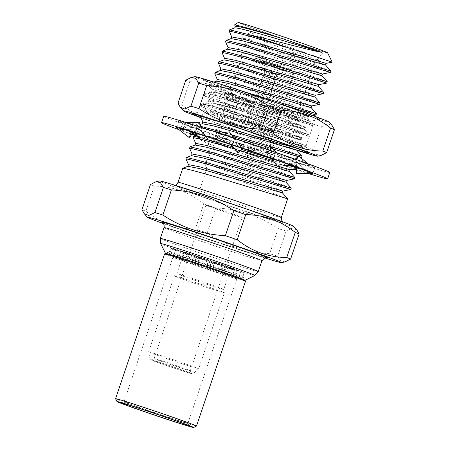 <?xml version="1.0" encoding="UTF-8"?>
<svg xmlns="http://www.w3.org/2000/svg" width="450" height="450" viewBox="0 0 450 450"><rect width="100%" height="100%" fill="white"/><g stroke="black" fill="none" stroke-linecap="round" stroke-linejoin="round"><path stroke-width="0.34" stroke-dasharray="2.25 1.69" d="M200.931 117.742A70.808 1.457 -161.3 0 0 271.907 142.172A70.808 1.457 -161.3 0 0 296.803 150.249M177.981 103.207A80.921 1.665 -161.3 0 0 181.856 104.777C196.526 116.398 213.03 122.316 231.368 122.524A80.921 1.665 -161.3 0 0 243.225 126.591C252.518 132.756 262.44 137.632 273.004 141.221C283.545 144.619 294.441 146.627 305.696 147.246A80.921 1.665 -161.3 0 0 313.684 149.737L316.688 154.479L321.002 155.475M194.957 76.657A70.808 1.457 -161.3 0 0 283.438 108.112A70.808 1.457 -161.3 0 0 329.012 122.034M185.766 80.207A80.921 1.665 -161.3 0 0 189.636 81.776C207.973 81.99 224.477 87.907 239.153 99.529A80.921 1.665 -161.3 0 0 251.01 103.596C262.181 104.192 273.077 106.2 283.702 109.62C294.188 113.169 304.116 118.041 313.481 124.245L305.696 147.246M205.132 110.998A50.119 1.029 -161.3 0 0 205.296 111.156L205.132 110.998A50.119 1.029 -161.3 0 1 205.172 110.976A50.119 1.029 -161.3 0 1 237.409 120.898A50.119 1.029 -161.3 0 1 247.961 124.414L246.274 127.418L303.694 147.234L308.953 153.214M296.803 149.957A61.796 1.271 18.7 0 1 269.173 141.064A61.796 1.271 18.7 0 1 200.784 117.366M303.694 147.234L305.207 146.925L285.593 140.996C316.108 151.217 305.623 148.264 268.127 135.112C239.513 125.106 205.824 112.601 205.296 111.156C205.138 109.688 216.096 112.179 238.174 118.631L301.899 137.672L246.144 116.505L211.095 101.953L208.924 100.541L208.789 100.198L212.209 100.26L221.029 102.268L241.779 107.989L305.505 127.029L273.966 115.009C246.414 104.811 213.441 91.924 212.501 89.865A50.119 1.029 18.7 0 1 212.355 89.758A50.119 1.029 18.7 0 1 212.338 89.713A50.119 1.029 18.7 0 1 244.614 99.608A50.119 1.029 18.7 0 1 255.167 103.129L309.06 120.853L277.2 110.042L310.202 121.281L320.451 119.239A61.796 1.271 -161.3 0 0 243.236 91.783A61.796 1.271 -161.3 0 0 203.456 79.639A61.796 1.271 -161.3 0 0 280.704 107.004A61.796 1.271 -161.3 0 0 320.451 119.239M247.961 124.414L301.011 140.299L245.239 119.171L210.195 104.619L207.883 102.87L208.215 102.673L220.123 104.934L240.874 110.655L304.627 129.679L248.839 108.523L213.795 93.977L211.489 92.222L211.815 92.031L223.729 94.292L255.167 103.129M332.213 62.151L297.073 49.854L250.481 32.681L248.293 33.356L247.731 35.027L250.194 40.787L249.744 42.114L244.693 43.999L244.125 45.669L246.594 51.429L246.144 52.757L241.088 54.641L240.525 56.312L242.989 62.072L242.539 63.399L237.487 65.284L236.919 66.96L239.389 72.72L238.939 74.047L233.882 75.932L233.319 77.603L235.783 83.362L235.333 84.69L230.282 86.574L229.714 88.245L232.183 94.005L231.733 95.332L226.676 97.217L226.114 98.888L228.578 104.647L228.127 105.975L223.076 107.859L222.508 109.53L224.977 115.296L224.528 116.623L305.207 146.925L242.533 123.57L203.164 107.466L200.548 105.57L204.362 105.716L214.222 108.034L265.258 122.934L308.796 136.294L246.133 112.922L206.764 96.823L204.289 95.259L204.154 94.927L207.962 95.068L217.828 97.391L268.858 112.292L312.412 125.64L249.739 102.279L210.369 86.181L207.889 84.611L212.524 89.899L207.889 84.611L277.2 110.042M200.683 105.902L205.296 111.156M313.481 124.245A80.921 1.665 -161.3 0 0 321.469 126.742L313.684 149.737M321.469 126.742L327.583 123.829L332.184 125.64M251.01 103.596L243.225 126.591M239.153 99.529L231.368 122.524M189.636 81.776L181.856 104.777M246.274 127.418L305.651 145.581L242.983 122.242L203.614 106.138L200.998 104.242L201.319 104.057L214.672 106.706L265.702 121.607L309.251 134.938L246.583 111.594L207.214 95.496L204.604 93.6L204.919 93.414L218.278 96.064L269.308 110.964L312.857 124.296L226.822 91.851M246.409 152.387L247.967 158.597L268.852 153.135L267.542 147.032L246.409 152.387L248.963 146.649A71.933 1.479 18.7 0 1 222.733 137.678L220.567 144.062L198 136.108A71.933 1.479 18.7 0 1 195.789 135.309M329.794 172.451A87.666 1.8 18.7 0 1 265.584 152.567A87.666 1.8 18.7 0 1 163.716 116.235M295.937 169.599A87.666 1.8 18.7 0 1 263.424 158.951A87.666 1.8 18.7 0 1 195.199 135.551M191.627 134.274A87.666 1.8 18.7 0 1 179.083 129.735M176.529 127.631L178.656 121.354A71.933 1.479 18.7 0 1 178.622 121.281A71.933 1.479 18.7 0 1 182.993 122.22L180.833 128.61L196.391 127.063L199.373 122.31M194.878 132.846L197.038 126.456A71.933 1.479 18.7 0 1 218.655 133.419L216.495 139.804L224.539 135.9L229.309 131.794M242.387 148.427L244.547 142.037A71.933 1.479 18.7 0 1 270.776 151.014L268.616 157.399L265.669 149.782L266.445 149.158M291.189 165.358L293.349 158.968A71.933 1.479 18.7 0 1 308.824 164.7L306.664 171.09L295.684 160.583L296.353 159.598M311.754 173.717A71.933 1.479 18.7 0 1 308.351 172.851L294.306 168.615A71.933 1.479 18.7 0 1 272.694 161.657L246.797 153.039A71.933 1.479 18.7 0 1 220.567 144.062L227.722 139.247L226.406 133.088L207.9 139.022L208.643 145.013L227.722 139.247M312.694 173.722L314.854 167.333A71.933 1.479 18.7 0 1 314.887 167.406A71.933 1.479 18.7 0 1 310.517 166.466L308.351 172.851L297 161.972L297.473 156.51C293.754 159.384 289.226 162.107 283.888 164.678L284.338 170.46C289.395 168.058 293.619 165.229 297 161.972M284.338 170.46L294.306 168.615L296.471 162.231A71.933 1.479 18.7 0 1 274.854 155.273L272.694 161.657L268.852 153.135M248.614 147.679C247.399 151.29 247.174 154.873 247.933 158.428L246.797 153.039L248.963 146.649L274.854 155.273L267.542 147.032M208.643 145.013L198 136.108L200.16 129.718A71.933 1.479 18.7 0 1 184.68 123.986L178.684 121.382L189.866 131.473M207.9 139.022L200.16 129.718L222.733 137.678L226.406 133.088M304.526 164.717C299.976 163.311 295.301 162.889 290.498 163.446L296.471 162.231L310.517 166.466L297.473 156.51M298.676 155.976C299.588 160.419 299.492 164.661 298.384 168.699L314.854 167.333L308.824 164.7L307.575 163.626M272.672 148.877L281.402 162.096L293.349 158.968L270.776 151.014L270.754 150.643M234.506 138.319L242.893 148.736L244.547 142.037L218.655 133.419L219.42 133.301M187.47 123.519C192.662 125.016 197.28 127.744 201.336 131.704L197.038 126.456L182.993 122.22L185.175 122.237M308.947 173.706A87.666 1.8 18.7 0 1 296.82 169.881M191.936 133.909A71.933 1.479 18.7 0 1 182.52 130.376L176.625 127.845M198.174 122.85L184.68 123.986L182.52 130.376L197.708 128.453L198.174 122.85C194.828 125.589 192.409 128.784 190.918 132.418M192.814 132.936L197.708 128.453M288.793 163.721L283.888 164.678M298.384 168.699L296.449 173.661M296.724 167.361L295.684 160.583M281.402 162.096L277.206 166.314M271.969 158.563L265.669 149.782M232.11 145.699L224.539 135.9M201.043 127.294L205.408 136.44M202.731 133.245L205.132 136.108M201.504 140.867C198.883 136.08 197.173 131.479 196.391 127.063M195.57 255.487A39.336 0.81 18.7 0 1 244.744 272.953A39.336 0.81 18.7 0 1 219.42 265.174A39.336 0.81 18.7 0 1 170.235 247.736A39.336 0.81 18.7 0 1 195.57 255.487M195.559 256.106A38.756 0.799 18.7 0 1 244.024 273.302A38.756 0.799 18.7 0 1 244.007 273.319A38.756 0.799 18.7 0 1 219.06 265.652A38.756 0.799 18.7 0 1 170.601 248.468A38.756 0.799 18.7 0 1 170.595 248.451A38.756 0.799 18.7 0 1 195.559 256.106M244.991 280.327A41.94 0.861 18.7 0 1 244.98 280.356A41.94 0.861 18.7 0 1 234.602 277.436A41.94 0.861 18.7 0 1 217.986 272.064A41.94 0.861 18.7 0 1 165.549 253.474A41.94 0.861 18.7 0 1 165.561 253.44M164.571 253.935A42.711 0.878 -161.3 0 0 190.26 263.498A42.711 0.878 -161.3 0 0 234.894 278.359A42.711 0.878 -161.3 0 0 245.481 281.323M181.446 259.161A33.716 0.692 18.7 0 1 216.681 270.894A33.716 0.692 18.7 0 1 236.964 278.443A33.716 0.692 18.7 0 1 236.953 278.449A33.716 0.692 18.7 0 1 228.606 276.103A33.716 0.692 18.7 0 1 193.674 264.471A33.716 0.692 18.7 0 1 173.087 256.838A33.716 0.692 18.7 0 1 173.087 256.821A33.716 0.692 18.7 0 1 181.446 259.161M179.606 420.857A33.716 0.692 -161.3 0 0 187.965 423.197A33.716 0.692 -161.3 0 0 187.965 423.18A33.716 0.692 -161.3 0 0 167.377 415.541A33.716 0.692 -161.3 0 0 132.446 403.914A33.716 0.692 -161.3 0 0 124.099 401.563A33.716 0.692 -161.3 0 0 124.087 401.574A33.716 0.692 -161.3 0 0 144.371 409.123A33.716 0.692 -161.3 0 0 179.606 420.857M196.47 426.094A42.711 0.878 18.7 0 1 185.895 423.113A42.711 0.878 18.7 0 1 141.649 408.386A42.711 0.878 18.7 0 1 115.577 398.711M230.895 274.539A35.966 0.737 -161.3 0 0 239.799 277.043A35.966 0.737 -161.3 0 0 218.503 269.094A35.966 0.737 -161.3 0 0 180.591 256.466A35.966 0.737 -161.3 0 0 171.681 253.986A35.966 0.737 -161.3 0 0 193.635 262.136A35.966 0.737 -161.3 0 0 230.895 274.539M245.599 128.543L257.625 132.564L245.599 128.543M254.244 124.538L259.29 126.203L254.244 124.538L272.261 71.319L271.62 71.061L270.163 72.889L265.056 71.066L266.597 71.443L266.586 69.013L261.405 67.41L263.565 61.026L284.006 67.944L263.565 61.026M254.351 124.2L247.933 121.972L254.351 124.2L271.642 73.108L276.756 74.931L275.209 74.554L257.918 125.646M266.597 71.443L249.306 122.529M252.973 123.638L270.99 70.419L281.846 74.329L277.301 72.984L259.29 126.203M260.291 126.799A22.027 0.45 18.7 0 1 232.746 117.028A22.027 0.45 18.7 0 1 246.932 121.376A22.027 0.45 18.7 0 1 274.477 131.153A22.027 0.45 18.7 0 1 260.291 126.799M247.106 102.077A40.461 0.833 18.7 0 1 297.697 120.015A40.461 0.833 18.7 0 1 297.703 120.032A40.461 0.833 18.7 0 1 271.642 112.039A40.461 0.833 18.7 0 1 221.051 94.084A40.461 0.833 18.7 0 1 221.062 94.073A40.461 0.833 18.7 0 1 247.106 102.077M241.346 119.109A40.461 0.833 18.7 0 1 291.938 137.059A40.461 0.833 18.7 0 1 265.877 129.071A40.461 0.833 18.7 0 1 215.286 111.116A40.461 0.833 18.7 0 1 241.346 119.109M248.372 100.412A38.441 0.787 18.7 0 1 296.432 117.45A38.441 0.787 18.7 0 1 296.432 117.467A38.441 0.787 18.7 0 1 271.676 109.873A38.441 0.787 18.7 0 1 223.616 92.818A38.441 0.787 18.7 0 1 223.627 92.807A38.441 0.787 18.7 0 1 248.372 100.412M266.957 45.501A38.441 0.787 18.7 0 1 315.017 62.561A38.441 0.787 18.7 0 1 315.017 62.567A38.441 0.787 18.7 0 1 290.261 54.968A38.441 0.787 18.7 0 1 242.196 37.918A38.441 0.787 18.7 0 1 242.201 37.913A38.441 0.787 18.7 0 1 266.957 45.501M269.747 32.332A43.273 0.889 18.7 0 1 323.848 51.542A43.273 0.889 18.7 0 1 295.982 42.986A43.273 0.889 18.7 0 1 241.875 23.794A43.273 0.889 18.7 0 1 269.747 32.332M224.528 116.623L219.471 118.502L218.908 120.178L221.372 125.938L220.922 127.266L215.871 129.15L215.303 130.821L217.772 136.581L217.322 137.908L212.265 139.793L211.703 141.463L214.166 147.223L213.716 148.551L208.665 150.435L208.097 152.106L210.566 157.871L210.116 159.199L290.796 189.501M210.566 157.871L291.24 188.156M213.716 148.551L294.401 178.858M214.166 147.223L294.84 177.514M202.472 139.719L200.047 139.101M203.496 138.544L198.45 137.273M217.322 137.908L294.626 166.792L298.001 168.216L296.764 167.94M288.838 165.516L273.617 160.813M240.491 150.598L234.821 148.899M217.772 136.581L298.446 166.871L272.227 158.912M241.836 149.541L233.179 146.953M233.134 136.693L220.725 133.099M208.575 129.741L196.779 126.934L197.229 125.606L199.963 124.448M231.564 134.769L224.049 132.593M200.632 126.304L197.229 125.606M220.922 127.266L301.607 157.573M300.133 157.23L298.249 156.662M272.559 148.725L268.476 147.459M221.372 125.938L302.046 156.229M271.204 146.835L269.719 146.374M219.471 118.502L297.264 148.523L305.19 146.936L233.854 125.201L205.403 117.36M224.977 115.296L305.651 145.581L234.304 123.874C218.093 119.109 206.933 116.139 200.835 114.964L205.886 113.079L206.454 111.409L203.985 105.649L204.435 104.321L209.492 102.437L210.054 100.766L207.591 95.006L208.041 93.679L213.092 91.794L213.66 90.124L211.191 84.364L211.641 83.036L213.891 82.058M200.526 115.869L200.835 114.964M228.127 105.975L308.812 136.282L237.459 114.559C221.243 109.789 210.088 106.819 203.985 105.649M228.578 104.647L309.251 134.938L237.904 113.231C221.692 108.461 210.538 105.491 204.435 104.321M226.114 98.888L303.919 128.863L309.251 134.938L308.812 136.282L309.262 134.955L304.616 129.651M231.733 95.332L312.412 125.64L241.059 103.916C224.848 99.146 213.694 96.176 207.591 95.006M232.183 94.005L312.857 124.296L241.509 102.589C225.298 97.819 214.138 94.849 208.041 93.679M279.174 103.731L244.665 93.274C228.448 88.504 217.294 85.534 211.191 84.364M238.866 90.135L211.641 83.036M235.333 84.69L316.018 114.998M235.783 83.362L316.457 113.653M238.939 74.047L319.618 104.355M239.389 72.72L320.062 103.005M242.539 63.399L323.224 93.707M242.989 62.072L323.662 92.362M246.144 52.757L326.824 83.064M246.594 51.429L327.268 81.72M249.744 42.114L330.429 72.422M250.194 40.787L330.868 71.078M327.577 52.774A47.205 0.968 18.7 0 1 297.174 43.476A47.205 0.968 18.7 0 1 248.839 26.814L250.481 32.681M210.116 159.199L205.059 161.078L204.497 162.754L206.961 168.514L287.634 198.799M206.961 168.514L199.429 190.772C198.754 193.832 198.962 195.531 200.053 195.868L174.6 185.529L208.294 196.245L251.421 210.893L283.095 222.581L281.976 221.546M293.704 226.344A70.808 1.457 18.7 0 1 248.13 212.422A70.808 1.457 18.7 0 1 159.649 180.968M215.702 207.906L207.197 233.032C216.444 239.175 226.373 244.052 236.976 247.657C247.523 251.061 258.418 253.069 269.668 253.682L278.173 228.555C268.813 222.356 258.885 217.479 248.394 213.93C237.724 210.504 226.828 208.496 215.702 207.906A80.921 1.665 18.7 0 1 203.844 203.839C189.349 192.279 172.845 186.362 154.333 186.086A80.921 1.665 18.7 0 1 150.458 184.517M264.729 257.934A70.808 1.457 18.7 0 1 235.879 248.608A70.808 1.457 18.7 0 1 163.485 223.661M154.333 186.086L145.828 211.213A80.921 1.665 18.7 0 1 141.953 209.644M145.828 211.213C160.324 222.773 176.828 228.69 195.339 228.966L203.844 203.839M207.197 233.032A80.921 1.665 18.7 0 1 195.339 228.966M218.014 270.484A40.461 0.833 -161.3 0 0 244.069 278.454A40.461 0.833 -161.3 0 0 193.477 260.522A40.461 0.833 -161.3 0 0 167.434 252.518A40.461 0.833 -161.3 0 0 218.014 270.484M194.541 259.116A38.756 0.799 18.7 0 1 243 276.294A38.756 0.799 18.7 0 1 243.006 276.317A38.756 0.799 18.7 0 1 218.042 268.661A38.756 0.799 18.7 0 1 169.577 251.46A38.756 0.799 18.7 0 1 169.594 251.449A38.756 0.799 18.7 0 1 194.541 259.116M164.993 364.14A21.352 0.439 18.7 0 1 191.694 373.601A21.352 0.439 18.7 0 1 177.941 369.394A21.352 0.439 18.7 0 1 151.251 359.916A21.352 0.439 18.7 0 1 164.993 364.14M177.981 366.992A19.108 0.394 -161.3 0 0 190.288 370.766A19.108 0.394 -161.3 0 0 190.288 370.755A19.108 0.394 -161.3 0 0 166.399 362.284A19.108 0.394 -161.3 0 0 154.097 358.504A19.108 0.394 -161.3 0 0 154.091 358.509A19.108 0.394 -161.3 0 0 177.981 366.992M178.296 369.54A22.517 0.461 18.7 0 1 150.137 359.55A22.517 0.461 18.7 0 1 164.644 363.994A22.517 0.461 18.7 0 1 192.797 373.989A22.517 0.461 18.7 0 1 178.296 369.54M181.637 363.634A26.415 0.54 18.7 0 1 148.612 351.917A26.415 0.54 18.7 0 1 148.612 351.911A26.415 0.54 18.7 0 1 165.623 357.131A26.415 0.54 18.7 0 1 198.647 368.848A26.415 0.54 18.7 0 1 198.647 368.854A26.415 0.54 18.7 0 1 181.637 363.634M207.36 287.634A26.415 0.54 18.7 0 1 174.336 275.912A26.415 0.54 18.7 0 1 174.341 275.906A26.415 0.54 18.7 0 1 191.346 281.132A26.415 0.54 18.7 0 1 224.37 292.843A26.415 0.54 18.7 0 1 224.37 292.849A26.415 0.54 18.7 0 1 207.36 287.634M207.787 284.659A24.727 0.506 18.7 0 1 176.867 273.69A24.727 0.506 18.7 0 1 176.873 273.684A24.727 0.506 18.7 0 1 192.791 278.572A24.727 0.506 18.7 0 1 223.712 289.536A24.727 0.506 18.7 0 1 223.712 289.547A24.727 0.506 18.7 0 1 207.787 284.659M218.278 209.014A19.108 0.394 18.7 0 1 242.167 217.496A19.108 0.394 18.7 0 1 229.86 213.722A19.108 0.394 18.7 0 1 205.971 205.239A19.108 0.394 18.7 0 1 218.278 209.014M296.876 229.956L292.309 228.133L286.161 231.053L277.656 256.179A80.921 1.665 18.7 0 1 269.668 253.682M277.656 256.179L280.648 260.904L284.974 261.923M286.161 231.053A80.921 1.665 18.7 0 1 278.173 228.555M248.839 26.814L238.219 22.5M196.132 135.174L198.681 134.37L199.249 132.699L196.779 126.934M248.293 33.356L326.087 63.377M247.731 35.027L325.536 65.002M244.693 43.999L322.487 74.019M244.125 45.669L321.947 75.673M241.088 54.641L318.881 84.662M240.525 56.312L318.33 86.288M237.487 65.284L315.281 95.304M236.919 66.96L314.741 96.964M233.882 75.932L311.676 105.947M233.319 77.603L311.124 107.573M230.282 86.574L308.076 116.595L225.107 92.357L213.66 90.124M229.714 88.245L307.536 118.249L224.544 94.028L213.092 91.794M226.676 97.217L304.47 127.237L221.507 102.999L210.054 100.766M303.919 128.863L220.939 104.67L209.492 102.437M223.076 107.859L300.87 137.88L217.901 113.642L206.454 111.409M222.508 109.53L300.33 139.534L217.339 115.312L205.886 113.079M218.908 120.178L296.724 150.182M215.871 129.15L293.664 159.171L210.696 134.927L199.249 132.699M215.303 130.821L293.124 160.824L210.133 136.603L198.681 134.37M212.265 139.793L290.059 169.813M277.762 166.275L277.059 166.061M211.703 141.463L289.524 171.467M208.665 150.435L286.459 180.456M208.097 152.106L285.907 182.081M205.059 161.078L282.853 191.098M204.497 162.754L282.319 192.757M272.261 71.319L261.405 67.41M247.933 121.972L265.944 68.754M270.99 70.419L271.626 70.684L271.642 73.108M266.586 69.013L263.756 68.271L271.62 71.061L263.678 68.231C264.049 67.759 264.398 68.653 264.729 70.909L245.273 128.385L250.245 134.038L257.619 132.57M252.872 123.981L270.163 72.889M275.209 74.554L276.666 72.726L277.301 72.984M257.625 132.564L277.076 75.088C279.495 72.298 279.242 74.064 279.54 73.597L271.626 70.684M279.782 66.921A19.783 0.405 18.7 0 1 256.033 58.613A19.783 0.405 18.7 0 1 267.789 62.049A19.783 0.405 18.7 0 1 291.538 70.352A19.783 0.405 18.7 0 1 279.782 66.921M266.389 63.9A22.027 0.45 -161.3 0 0 252.197 59.552A22.027 0.45 -161.3 0 0 279.743 69.322A22.027 0.45 -161.3 0 0 293.929 73.676A22.027 0.45 -161.3 0 0 266.389 63.9M281.334 217.463A56.199 1.153 18.7 0 1 245.143 206.364A56.199 1.153 18.7 0 1 199.429 190.772M200.053 195.868A60.694 1.249 -161.3 0 0 245.064 211.174A60.694 1.249 -161.3 0 0 281.126 221.709A60.694 1.249 -161.3 0 0 208.26 196.234A60.694 1.249 -161.3 0 0 174.6 185.529M164.002 227.576A51.699 1.063 -161.3 0 0 228.645 250.515A51.699 1.063 -161.3 0 0 261.945 260.724M266.259 257.709A56.199 1.153 18.7 0 1 231.452 246.814A56.199 1.153 18.7 0 1 162.405 222.559M160.324 238.433A51.699 1.063 -161.3 0 0 224.972 261.371A51.699 1.063 -161.3 0 0 258.266 271.581M254.852 275.484A49.725 1.024 18.7 0 1 222.846 265.646A49.725 1.024 18.7 0 1 160.672 243.602M213.553 267.632A24.727 0.506 -161.3 0 0 229.477 272.514A24.727 0.506 -161.3 0 0 198.557 261.54A24.727 0.506 -161.3 0 0 182.632 256.657A24.727 0.506 -161.3 0 0 213.553 267.632M198.636 256.731A29.222 0.602 18.7 0 1 233.719 268.999A29.222 0.602 18.7 0 1 216.354 263.925A29.222 0.602 18.7 0 1 181.271 251.657A29.222 0.602 18.7 0 1 198.636 256.731M305.527 127.013L304.627 129.679M301.928 137.661L301.022 140.327M212.338 89.713L211.489 92.222M208.789 100.198L207.883 102.87M212.355 89.758L203.456 79.639M205.172 110.976L191.959 113.614M300.87 137.88L301.899 137.672M204.289 95.259L208.924 100.541M304.47 127.237L305.505 127.029M300.319 139.506L301.011 140.299M201.319 104.057L208.215 102.673M204.919 93.414L211.815 92.031M307.524 118.221L310.207 121.275M305.207 146.925L305.657 145.597L305.207 146.925M200.548 105.57L200.998 104.242M204.154 94.927L204.604 93.6M312.412 125.64L312.863 124.312L312.412 125.64M178.622 121.281L176.456 127.671M314.887 167.406L312.728 173.796M189.877 123.547C185.051 123.621 181.721 123.114 179.882 122.017M177.03 128.076C178.042 129.201 181.896 129.707 188.589 129.606M221.957 134.381C218.711 135.27 215.094 135.011 211.101 133.611M224.438 140.31C219.021 141.862 213.131 141.502 206.769 139.23M262.699 151.256C259.273 150.109 256.157 149.861 253.344 150.508M256.028 156.639L258.047 156.814M288.079 169.768L292.241 169.374M296.82 169.723L301.011 170.696M307.997 163.783L312.131 166.022M310.567 172.665L303.064 167.642M277.284 152.904L280.924 154.553M267.114 151.948C270.236 156.33 274.843 159.581 280.935 161.708M237.977 142.403C235.946 140.001 233.061 138.178 229.314 136.935M244.198 143.072C242.972 146.672 241.048 149.715 238.427 152.213M244.007 273.319L244.744 272.953M187.965 423.197L236.964 278.443L239.799 277.043M187.965 423.18L189.371 426.026M281.846 74.329L284.006 67.944M232.746 117.028L252.197 59.552C253.682 57.954 254.565 57.459 254.846 58.05L267.773 62.044L291.673 70.403C293.704 71.792 293.529 70.104 293.929 73.676L274.477 131.153M291.938 137.059L297.703 120.032M296.432 117.45L297.697 120.015M296.432 117.467L315.017 62.561M315.017 62.567L323.848 51.542M298.001 168.216L298.451 166.888M162.214 222.435C163.519 223.476 201.099 236.846 231.418 246.803C252.945 253.946 266.096 257.839 266.479 257.732M243 276.294L244.069 278.454M243.006 276.317L244.024 273.302M148.612 351.911L174.336 275.912L176.873 273.684L182.632 256.657C183.133 254.947 182.801 253.44 181.631 252.129L180.658 251.381C182.565 252.354 201.409 259.014 216.326 263.914L234.248 269.522C234.163 269.983 232.515 267.84 229.477 272.514L223.712 289.547L224.37 292.843L198.647 368.848L192.797 373.989M190.288 370.755L191.694 373.601M150.137 359.55L148.612 351.917M190.288 370.766L242.167 217.496M151.251 359.916L154.097 358.504L205.971 205.239M169.577 251.46L170.595 248.451L170.235 247.736M169.594 251.449L167.434 252.518M312.902 115.627L308.076 116.595M308.104 116.578L307.536 118.249M304.498 127.221L303.93 128.891M300.898 137.863L300.33 139.534M300.741 157.753L297.096 158.479M294.604 158.979L293.664 159.171M293.692 159.154L293.124 160.824M293.113 160.796L298.446 166.871M297.984 168.227L296.798 168.463M242.196 37.918L241.875 23.794M215.286 111.116L221.051 94.084L223.627 92.807L242.201 37.913M173.087 256.838L171.681 253.986M173.087 256.821L124.087 401.574L121.252 402.969"/><path stroke-width="0.67" d="M296.803 150.249A70.808 1.457 -161.3 0 0 317.452 156.189A70.808 1.457 -161.3 0 0 228.971 124.734A70.808 1.457 -161.3 0 0 183.398 110.818A70.808 1.457 -161.3 0 0 200.931 117.742M198.928 108.602C208.221 114.767 218.143 119.644 228.707 123.233C239.248 126.63 250.144 128.638 261.399 129.257L269.184 106.256C259.819 100.052 249.891 95.181 239.406 91.631C228.78 88.211 217.884 86.203 206.713 85.607A80.921 1.665 -161.3 0 0 198.726 83.109L195.733 78.384L191.407 77.366L185.766 80.207L177.981 103.207L180.231 107.201L184.792 109.029L190.941 106.11A80.921 1.665 -161.3 0 1 198.928 108.602L206.713 85.607M334.429 129.645A80.921 1.665 -161.3 0 0 330.553 128.07C316.063 116.511 299.554 110.599 281.042 110.323L273.257 133.324C287.752 144.877 304.256 150.795 322.774 151.071A80.921 1.665 -161.3 0 1 326.644 152.64L334.429 129.645L332.184 125.64L329.012 122.034A70.808 1.457 -161.3 0 0 240.502 90.675A70.808 1.457 -161.3 0 0 194.957 76.657L191.407 77.366M200.784 117.366A61.796 1.271 18.7 0 1 191.959 113.614A61.796 1.271 18.7 0 1 231.705 125.848A61.796 1.271 18.7 0 1 308.953 153.214A61.796 1.271 18.7 0 1 296.803 149.957M273.257 133.324A80.921 1.665 -161.3 0 0 261.399 129.257M281.042 110.323A80.921 1.665 -161.3 0 0 269.184 106.256M330.553 128.07L322.774 151.071M326.644 152.64L321.002 155.475L317.452 156.189M198.726 83.109L190.941 106.11M179.083 129.735A87.666 1.8 18.7 0 1 161.556 122.625L163.716 116.235A87.666 1.8 18.7 0 1 227.925 136.125A87.666 1.8 18.7 0 1 329.794 172.451L327.634 178.836A87.666 1.8 18.7 0 1 308.947 173.706M195.199 135.551A87.666 1.8 18.7 0 1 191.627 134.274M161.556 122.625A87.666 1.8 18.7 0 1 225.765 142.509A87.666 1.8 18.7 0 1 327.634 178.836M186.666 130.309L194.878 132.846L199.614 138.572C196.234 134.634 191.919 131.878 186.666 130.309L180.833 128.61A71.933 1.479 18.7 0 0 176.456 127.671A71.933 1.479 18.7 0 0 176.49 127.744L176.529 127.631M194.878 132.846A71.933 1.479 18.7 0 1 216.495 139.804L242.387 148.427A71.933 1.479 18.7 0 1 268.616 157.399L291.189 165.358A71.933 1.479 18.7 0 1 306.664 171.09L312.694 173.722A71.933 1.479 18.7 0 1 312.728 173.796A71.933 1.479 18.7 0 1 311.754 173.717M296.82 169.881A87.666 1.8 18.7 0 1 295.937 169.599M195.789 135.309A71.933 1.479 18.7 0 1 191.936 133.909M189.866 131.473L190.918 132.418L189.394 137.672L192.814 132.936M176.49 127.744L189.394 137.672M296.353 159.598L298.676 155.976L307.997 163.783M307.575 163.626L305.792 162.096M312.694 173.722L296.449 173.661L296.724 167.361M266.445 149.158L270.439 145.738L272.672 148.877L277.284 152.904M270.776 151.014L270.439 145.738M291.189 165.358L277.206 166.314L271.969 158.563M219.42 133.301L229.309 131.794L234.506 138.319M242.921 148.607L237.881 152.73L232.11 145.699L229.646 144.152M242.387 148.427L237.881 152.73M185.175 122.237L199.373 122.31L201.043 127.294M205.132 136.108L205.408 136.44L201.504 140.867L199.614 138.572M196.481 426.077L245.481 281.323A42.711 0.878 -161.3 0 0 245.475 281.301A42.711 0.878 -161.3 0 0 219.403 271.626A42.711 0.878 -161.3 0 0 175.157 256.899A42.711 0.878 -161.3 0 0 164.582 253.924A42.711 0.878 -161.3 0 0 164.571 253.935L115.571 398.694A42.711 0.878 18.7 0 1 115.571 398.694A42.711 0.878 18.7 0 1 126.157 401.653A42.711 0.878 18.7 0 1 170.792 416.52A42.711 0.878 18.7 0 1 196.481 426.077A42.711 0.878 18.7 0 1 196.47 426.094L193.618 427.5A40.461 0.833 -161.3 0 0 169.661 418.556A40.461 0.833 -161.3 0 0 127.013 404.348A40.461 0.833 -161.3 0 0 116.983 401.563A40.461 0.833 -161.3 0 0 141.688 410.726A40.461 0.833 -161.3 0 0 183.6 424.676A40.461 0.833 -161.3 0 0 193.618 427.5M164.582 253.924L165.561 253.44A41.94 0.861 18.7 0 1 175.944 256.365A41.94 0.861 18.7 0 1 192.555 261.737A41.94 0.861 18.7 0 1 244.991 280.327L245.475 281.301M130.157 405.478A35.966 0.737 18.7 0 1 167.417 417.881A35.966 0.737 18.7 0 1 189.371 426.026A35.966 0.737 18.7 0 1 180.456 423.551A35.966 0.737 18.7 0 1 142.549 410.923A35.966 0.737 18.7 0 1 121.252 402.969A35.966 0.737 18.7 0 1 130.157 405.478M285.907 182.081L291.24 188.156L290.779 189.512L219.442 167.777C203.231 163.013 192.077 160.042 185.974 158.867L186.424 157.539L191.475 155.655L192.043 153.984L189.574 148.224L190.024 146.897L195.081 145.013L195.649 143.342L193.179 137.582L193.629 136.254L196.132 135.174M291.246 188.173L219.893 166.449C203.681 161.685 192.527 158.715 186.424 157.539M289.507 171.439L294.851 177.531L294.384 178.869L223.048 157.134C206.837 152.364 195.677 149.394 189.574 148.224M294.851 177.531L223.493 155.807C207.281 151.037 196.127 148.067 190.024 146.897M234.821 148.899L202.472 139.719M200.047 139.101L193.179 137.582M233.179 146.953L203.496 138.544M198.45 137.273L193.629 136.254M296.764 167.94L288.838 165.516M273.617 160.813L240.491 150.598M272.227 158.912L241.836 149.541M220.725 133.099L208.575 129.741M224.049 132.593L200.632 126.304M296.713 150.148L302.057 156.246L301.607 157.573L300.133 157.23M298.249 156.662L272.559 148.725M268.476 147.459L233.134 136.693M302.057 156.246L271.204 146.835M269.719 146.374L231.564 134.769M205.403 117.36L200.385 116.291L200.526 115.869M311.124 107.573L316.468 113.67L238.866 90.135M316.468 113.67L316.001 115.003L279.174 103.731M314.73 96.93L320.062 103.005L319.601 104.361L248.265 82.626C232.054 77.861 220.899 74.891 214.796 73.716L215.246 72.388L220.297 70.504L220.866 68.833L218.396 63.073L218.846 61.746L223.903 59.861L224.466 58.191L222.002 52.431L222.452 51.103L227.503 49.219L228.071 47.548L225.602 41.788L226.052 40.461L231.109 38.576L231.671 36.906L229.208 31.14L229.657 29.812L234.709 27.934L235.277 26.258L234.607 24.891L238.219 22.5A47.205 0.968 18.7 0 1 268.554 31.849A47.205 0.968 18.7 0 1 327.577 52.774L332.213 62.151L326.087 63.377L243.124 39.133L231.671 36.906M320.068 103.028L248.715 81.298C232.504 76.534 221.344 73.564 215.246 72.388M318.33 86.288L323.674 92.379L323.207 93.718L251.865 71.983C235.654 67.213 224.499 64.243 218.396 63.073M323.674 92.379L252.315 70.656C236.104 65.886 224.949 62.916 218.846 61.746M321.936 75.645L327.268 81.72L326.807 83.076L255.471 61.341C239.259 56.571 228.099 53.601 222.002 52.431M327.274 81.737L255.921 60.013C239.709 55.243 228.549 52.273 222.452 51.103M325.536 65.002L330.879 71.094L330.412 72.433L259.071 50.698C242.859 45.928 231.705 42.958 225.602 41.788M330.879 71.094L259.521 49.371C243.309 44.601 232.155 41.631 226.052 40.461M234.607 24.891C239.254 25.656 250.071 28.637 267.058 33.823L282.96 38.739L321.502 52.273C310.882 50.484 285.621 43.447 263.773 38.16L248.602 34.577A56.199 1.153 18.7 0 1 262.946 39.257A56.199 1.153 18.7 0 1 287.364 47.464L332.213 62.151M282.302 192.724L287.646 198.821L216.292 177.092C200.076 172.328 188.921 169.357 182.818 168.182L187.875 166.297L188.443 164.627L185.974 158.867M174.6 185.529C175.624 186.064 176.794 184.922 178.104 182.115L182.818 168.182M156.099 181.682L160.414 182.678L163.417 187.419L154.912 212.546L148.798 215.46L144.197 213.649L141.953 209.644L150.458 184.517L156.099 181.682L159.649 180.968A70.808 1.457 18.7 0 1 205.194 194.985A70.808 1.457 18.7 0 1 293.704 226.344L296.882 229.95L299.121 233.955L290.616 259.082L284.974 261.923L281.424 262.631A70.808 1.457 18.7 0 1 264.729 257.934M163.417 187.419A80.921 1.665 18.7 0 1 171.405 189.917C182.531 190.507 193.427 192.516 204.097 195.941C214.588 199.491 224.516 204.368 233.876 210.566A80.921 1.665 18.7 0 1 245.739 214.633C264.071 214.847 280.575 220.759 295.251 232.38A80.921 1.665 18.7 0 1 299.121 233.955M163.485 223.661A70.808 1.457 18.7 0 1 147.369 217.254A70.808 1.457 18.7 0 1 192.943 231.176A70.808 1.457 18.7 0 1 281.424 262.631M233.876 210.566L225.371 235.693C214.121 235.08 203.226 233.072 192.679 229.669C182.076 226.063 172.148 221.186 162.9 215.044L171.405 189.917M154.912 212.546A80.921 1.665 18.7 0 1 162.9 215.044M295.251 232.38L286.746 257.507A80.921 1.665 18.7 0 1 290.616 259.082M286.746 257.507C268.408 257.299 251.904 251.381 237.234 239.76L245.739 214.633M225.371 235.693A80.921 1.665 18.7 0 1 237.234 239.76M199.963 124.448L202.286 123.728L202.849 122.051L200.385 116.291M213.891 82.058L216.697 81.152L217.26 79.476L214.796 73.716M287.364 47.464C262.924 39.977 237.026 32.462 229.208 31.14M326.115 63.36L325.547 65.031L322.914 64.401L287.314 53.629L242.556 40.809L231.109 38.576M330.412 72.433L322.487 74.019L239.518 49.781L228.071 47.548M322.509 74.002L321.947 75.673L319.309 75.049L283.708 64.277L238.95 51.452L227.503 49.219M326.807 83.076L318.881 84.662L235.918 60.424L224.466 58.191M318.909 84.645L318.341 86.316L315.709 85.691L280.108 74.919L235.35 62.094L223.903 59.861M323.207 93.718L315.281 95.304L232.312 71.066L220.866 68.833M315.304 95.288L314.741 96.964L312.103 96.334L276.502 85.562L231.744 72.737L220.297 70.504M319.601 104.361L311.676 105.947L228.713 81.709L217.26 79.476M311.704 105.936L311.136 107.606L308.503 106.976L272.903 96.204L228.144 83.379L216.697 81.152M297.321 148.511L214.301 124.284L202.849 122.051M297.293 148.511L296.724 150.182L294.092 149.552L258.491 138.78L213.733 125.955L202.286 123.728M296.798 168.463L290.059 169.813L277.762 166.275M277.059 166.061L207.096 145.575L195.649 143.342M290.087 169.796L289.524 171.467L286.886 170.843L251.286 160.071L206.528 147.246L195.081 145.013M294.384 178.869L286.459 180.456L203.49 156.218L192.043 153.984M286.487 180.439L285.919 182.109L283.281 181.485L247.686 170.713L202.928 157.888L191.475 155.655M290.779 189.512L282.853 191.098L199.89 166.86L188.443 164.627M282.881 191.081L282.319 192.757L279.681 192.127L244.08 181.356L199.322 168.531L187.875 166.297M248.602 34.577L229.657 29.812M321.502 52.273L290.914 42.986C265.573 35.314 238.005 27.411 234.709 27.934M282.96 38.739C259.403 31.764 238.657 25.909 235.277 26.258M178.104 182.115A56.199 1.153 18.7 0 1 211.067 192.527A56.199 1.153 18.7 0 1 281.334 217.463L287.646 198.821M266.479 257.732L264.988 257.856L261.945 260.724A51.699 1.063 -161.3 0 0 197.297 237.786A51.699 1.063 -161.3 0 0 164.002 227.576C164.722 223.858 162.411 222.525 162.653 222.744L162.214 222.435M162.405 222.559A56.199 1.153 18.7 0 1 197.376 232.976A56.199 1.153 18.7 0 1 250.183 251.094A56.199 1.153 18.7 0 1 266.259 257.709M165.538 253.451L160.672 243.602A49.725 1.024 18.7 0 1 192.696 253.401A49.725 1.024 18.7 0 1 254.852 275.484L258.266 271.581A51.699 1.063 -161.3 0 0 193.624 248.642A51.699 1.063 -161.3 0 0 160.324 238.433L164.002 227.576M183.398 110.818L180.225 107.207M292.241 169.374L296.82 169.723M116.983 401.563L115.577 398.711M281.976 221.546L281.334 217.463M147.369 217.254L144.197 213.649M160.672 243.602L160.324 238.433M245.002 280.344L254.852 275.484M258.266 271.581L261.945 260.724M316.001 115.003L312.902 115.627M301.59 157.579L300.741 157.753M297.096 158.479L294.604 158.979"/></g></svg>
